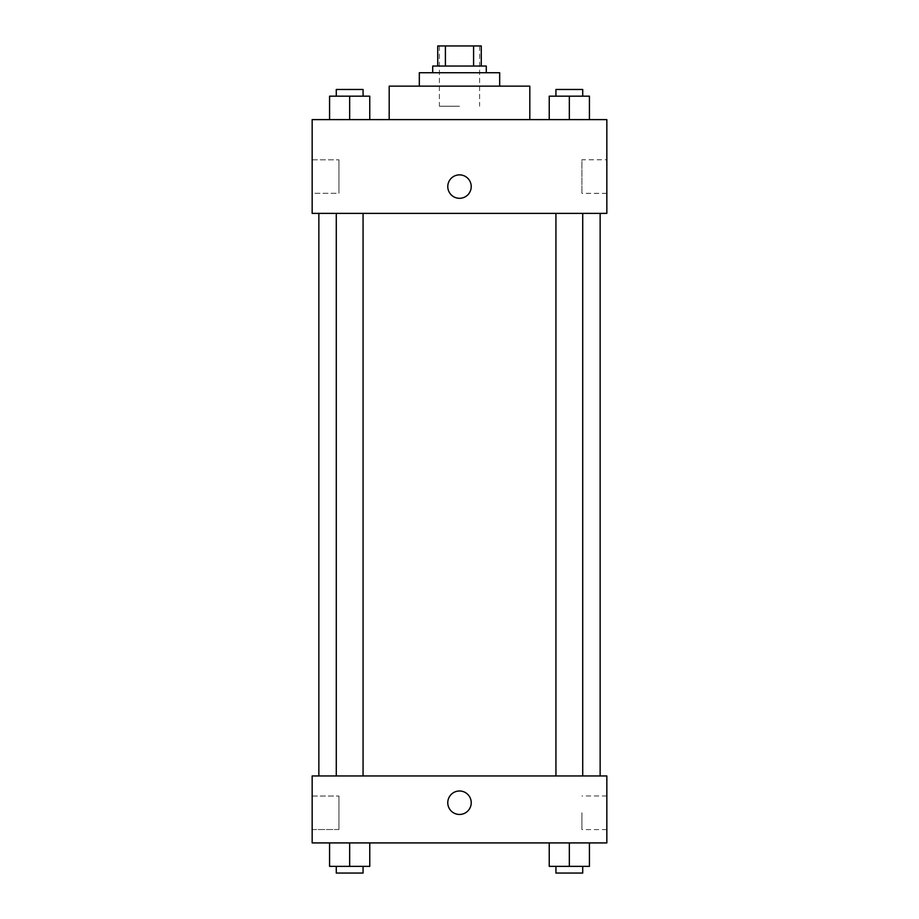 <?xml version="1.0" encoding="UTF-8"?>
<svg xmlns="http://www.w3.org/2000/svg" width="919" height="919" viewBox="0 0 919 919"><rect width="100%" height="100%" fill="white"/><g stroke="black" fill="none" stroke-linecap="round" stroke-linejoin="round"><path stroke-width="0.69" stroke-dasharray="4.59 3.45" d="M459.5 106.225L439.408 106.225L459.5 106.225M459.5 45.95L439.408 45.95L459.5 45.95M473.595 66.042L473.595 45.95L481.269 45.95L481.269 66.042L445.405 66.042L481.269 66.042M473.595 45.95L437.731 45.95M445.405 66.042L437.731 66.042L445.405 66.042L445.405 45.95M486.289 66.042L432.711 66.042M432.711 72.739L486.289 72.739L432.711 72.739M499.683 72.739L419.317 72.739M419.317 86.133L499.683 86.133L419.317 86.133M529.815 86.133L389.185 86.133M389.185 119.619L529.815 119.619L389.185 119.619M606.839 119.619L312.161 119.619L312.161 213.38L606.839 213.38L606.839 119.619M329.576 119.619L369.76 119.619L329.576 119.619L369.76 119.619L329.576 119.619L349.668 119.619L349.668 96.173L329.576 96.173L363.062 96.173L329.576 96.173L329.576 119.619L349.668 119.619L329.576 119.619L329.576 96.173L329.576 119.619L369.76 119.619L349.668 119.619L349.668 96.173L369.76 96.173L336.274 96.173L369.76 96.173L369.76 119.619L369.76 96.173M549.24 119.619L589.424 119.619L549.24 119.619L589.424 119.619L549.24 119.619L569.332 119.619L569.332 96.173L549.24 96.173L582.726 96.173L549.24 96.173L549.24 119.619L569.332 119.619L549.24 119.619L549.24 96.173L549.24 119.619L589.424 119.619L569.332 119.619L569.332 96.173L589.424 96.173L555.938 96.173L589.424 96.173L589.424 119.619L589.424 96.173M471.217 186.591A11.717 11.717 0 0 0 453.641 176.437A11.717 11.717 0 0 0 453.641 196.735A11.717 11.717 0 0 0 471.217 186.591A11.717 11.717 0 0 1 453.641 196.735A11.717 11.717 0 0 1 453.641 176.437A11.717 11.717 0 0 1 471.217 186.591M606.839 159.745L606.839 193.346L606.839 159.745L581.922 159.745L581.922 193.346L581.922 159.745M447.783 186.591A11.717 11.717 0 0 0 465.359 196.735A11.717 11.717 0 0 0 465.359 176.437A11.717 11.717 0 0 0 447.783 186.591M312.161 193.289L312.161 159.803L312.161 193.289L312.161 159.803L312.161 193.289L338.95 193.289L338.95 159.803L338.95 193.289L338.95 159.803L338.95 193.289L312.161 193.289M569.332 213.38L555.938 213.38L569.332 213.38M349.668 213.38L363.062 213.38L349.668 213.38M459.5 213.38L318.859 213.38L459.5 213.38M459.5 775.946L318.859 775.946L459.5 775.946M569.332 775.946L555.938 775.946L569.332 775.946M349.668 775.946L363.062 775.946L349.668 775.946M606.839 775.946L312.161 775.946L312.161 842.918L606.839 842.918L606.839 775.946M312.161 812.775L312.161 829.524L312.161 812.775M589.424 866.353L589.424 842.918L589.424 866.353L569.332 866.353L589.424 866.353L569.332 866.353L569.332 842.918L589.424 842.918L549.24 842.918L589.424 842.918L549.24 842.918L589.424 842.918L549.24 842.918L589.424 842.918L569.332 842.918L569.332 866.353L549.24 866.353L549.24 842.918L549.24 866.353L582.726 866.353L549.24 866.353L549.24 842.918M369.76 866.353L369.76 842.918L369.76 866.353L349.668 866.353L369.76 866.353L349.668 866.353L349.668 842.918L369.76 842.918L329.576 842.918L369.76 842.918L329.576 842.918L369.76 842.918L329.576 842.918L369.76 842.918L349.668 842.918L349.668 866.353L329.576 866.353L329.576 842.918L329.576 866.353L363.062 866.353L329.576 866.353L329.576 842.918M312.161 829.524L338.95 829.524L338.95 796.038L338.95 829.524L338.95 796.038L338.95 829.524L312.161 829.524M606.839 812.775L606.839 795.98L606.839 812.775M459.5 791.006A11.717 11.717 0 0 0 449.345 808.594A11.717 11.717 0 0 0 469.655 808.594A11.717 11.717 0 0 0 459.5 791.006A11.717 11.717 0 0 1 469.655 808.594A11.717 11.717 0 0 1 449.345 808.594A11.717 11.717 0 0 1 459.5 791.006M581.922 812.775L581.922 829.57L581.922 812.775M459.5 814.452A11.717 11.717 0 0 0 469.655 796.865A11.717 11.717 0 0 0 449.345 796.865A11.717 11.717 0 0 0 459.5 814.452M555.938 866.353L555.938 873.05L582.726 873.05L555.938 873.05L582.726 873.05L582.726 866.353L555.938 866.353L582.726 866.353M569.332 866.353L569.332 842.918M336.274 866.353L336.274 873.05L363.062 873.05L336.274 873.05L363.062 873.05L363.062 866.353L336.274 866.353L363.062 866.353M349.668 866.353L349.668 842.918M555.938 96.173L555.938 89.476L582.726 89.476L555.938 89.476L582.726 89.476L582.726 96.173M569.332 119.619L569.332 96.173M336.274 96.173L336.274 89.476L363.062 89.476L336.274 89.476L363.062 89.476L363.062 96.173M349.668 119.619L349.668 96.173M439.408 45.95L439.408 106.225M479.592 45.95L479.592 106.225M606.839 193.346L581.922 193.346M312.161 159.803L338.95 159.803L312.161 159.803M363.062 775.946L363.062 213.38M336.274 775.946L336.274 213.38M582.726 775.946L582.726 213.38M555.938 775.946L555.938 213.38M312.161 796.038L338.95 796.038L312.161 796.038M606.839 795.98L581.922 795.98M606.839 829.57L581.922 829.57"/><path stroke-width="1.38" d="M445.405 66.042L445.405 45.95L437.731 45.95L437.731 66.042L437.731 45.95M445.405 45.95L481.269 45.95L481.269 66.042M473.595 66.042L473.595 45.95M432.711 72.739L432.711 66.042L486.289 66.042L486.289 72.739M419.317 86.133L419.317 72.739L499.683 72.739L499.683 86.133M389.185 119.619L389.185 86.133L529.815 86.133L529.815 119.619M312.161 119.619L606.839 119.619L606.839 213.38L312.161 213.38L312.161 119.619M447.783 186.591A11.717 11.717 0 0 1 465.359 176.437A11.717 11.717 0 0 1 465.359 196.735A11.717 11.717 0 0 1 447.783 186.591M312.161 775.946L606.839 775.946L606.839 842.918L312.161 842.918L312.161 775.946M459.5 814.452A11.717 11.717 0 0 1 449.345 796.865A11.717 11.717 0 0 1 469.655 796.865A11.717 11.717 0 0 1 459.5 814.452M549.24 842.918L549.24 866.353L589.424 866.353L589.424 842.918L589.424 866.353M569.332 866.353L569.332 842.918M582.726 866.353L582.726 873.05L555.938 873.05L555.938 866.353M329.576 842.918L329.576 866.353L369.76 866.353L369.76 842.918L369.76 866.353M349.668 866.353L349.668 842.918M363.062 866.353L363.062 873.05L336.274 873.05L336.274 866.353M549.24 119.619L549.24 96.173L589.424 96.173L589.424 119.619L589.424 96.173M569.332 119.619L569.332 96.173M582.726 96.173L582.726 89.476L555.938 89.476L555.938 96.173M329.576 119.619L329.576 96.173L369.76 96.173L369.76 119.619L369.76 96.173M349.668 119.619L349.668 96.173M363.062 96.173L363.062 89.476L336.274 89.476L336.274 96.173M600.141 775.946L600.141 213.38M318.859 775.946L318.859 213.38M555.938 213.38L555.938 775.946M582.726 213.38L582.726 775.946M363.062 775.946L363.062 213.38M336.274 775.946L336.274 213.38"/></g></svg>
